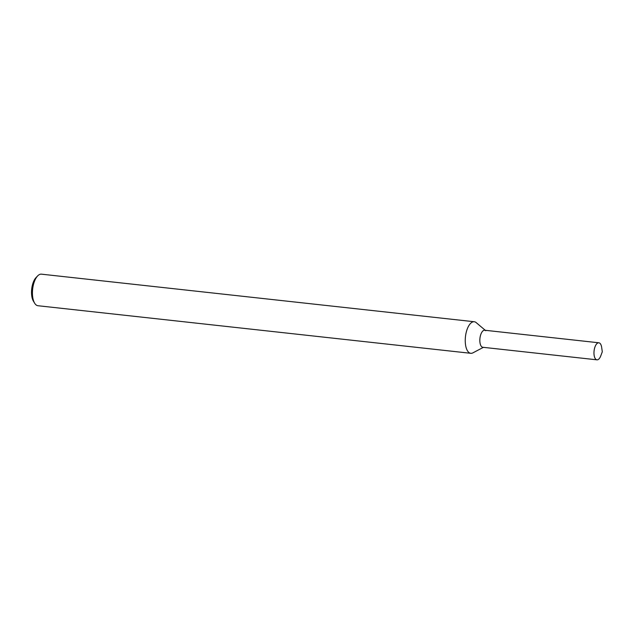 <?xml version="1.0" encoding="UTF-8"?>
<svg xmlns="http://www.w3.org/2000/svg" width="634" height="634" viewBox="0 0 634 634"><rect width="100%" height="100%" fill="white"/><g stroke="black" fill="none" stroke-linecap="round" stroke-linejoin="round"><path stroke-width="0.95" d="M485.763 330.726A8.575 3.836 96.3 0 0 480.065 337.423A8.575 3.836 96.3 0 0 483.116 347.289M485.264 330.298L476.221 322.643A15.874 7.109 96.3 0 0 474.248 321.739A15.874 7.109 96.3 0 0 465.451 336.749A15.874 7.109 96.3 0 0 470.785 353.304A15.874 7.109 96.3 0 0 471.331 353.32A15.874 7.109 96.3 0 0 472.901 352.861L483.385 347.345M474.248 321.739L41.44 274.165A15.874 7.109 96.3 0 0 37.668 275.893A15.874 7.109 96.3 0 0 34.664 303.218A15.874 7.109 96.3 0 0 37.969 305.731L470.785 353.304M37.668 275.893L36.059 277.565A13.758 6.158 96.3 0 0 33.459 301.245L34.664 303.218M597.26 359.835A8.575 3.836 96.3 0 0 600.747 355.912L602.3 351.791L601.674 347.432A8.575 3.836 96.3 0 0 598.837 342.788A8.575 3.836 96.3 0 0 594.082 350.887A8.575 3.836 96.3 0 0 596.966 359.827A8.575 3.836 96.3 0 0 597.26 359.835M598.837 342.788L484.701 330.235A8.575 3.836 96.3 0 0 479.946 338.342A8.575 3.836 96.3 0 0 482.823 347.281L596.966 359.827"/></g></svg>
